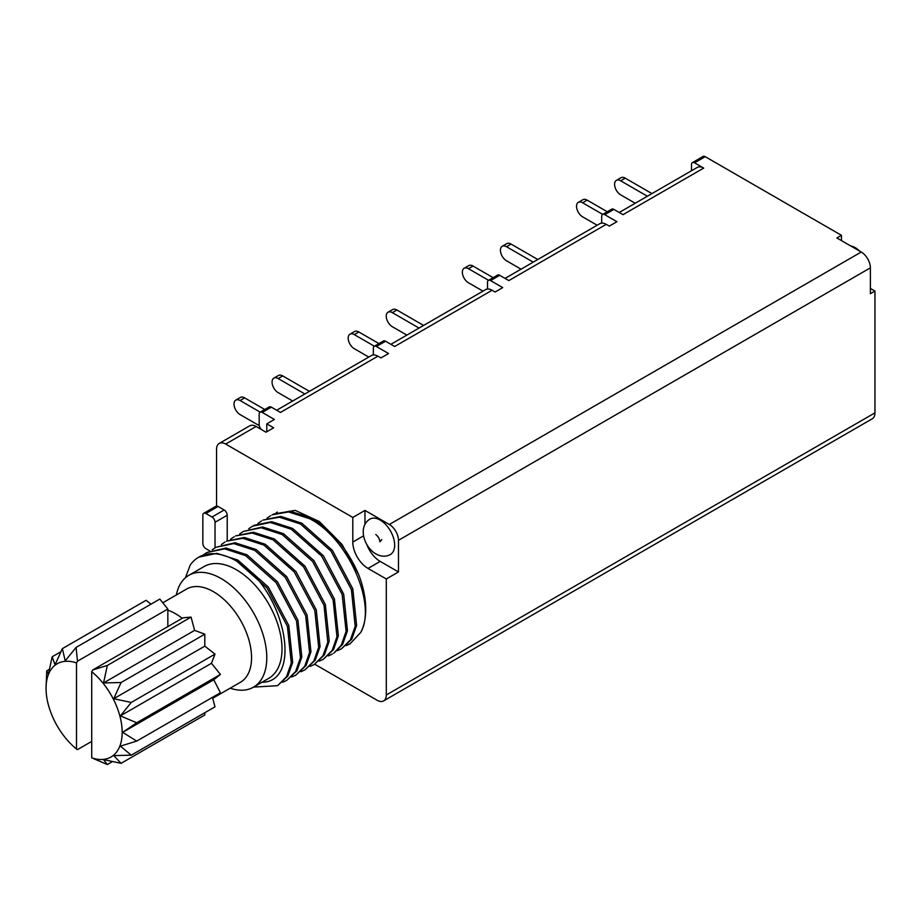 <?xml version="1.0" encoding="UTF-8"?>
<svg xmlns="http://www.w3.org/2000/svg" width="921" height="921" viewBox="0 0 921 921"><rect width="100%" height="100%" fill="white"/><g stroke="black" fill="none" stroke-linecap="round" stroke-linejoin="round"><path stroke-width="1.38" d="M49.32 669.371L46.741 670.856L48.364 674.299L52.163 656.777L55.018 664.824L62.363 648.637L65.207 660.841L76.098 647.405L77.479 661.197L76.501 662.924L76.501 749.038L77.479 749.625L91.72 741.405M46.05 688.137L46.741 670.856M167.841 626.602L167.841 609.023L159.828 599.064L76.098 647.405M151.021 604.141L146.094 600.296L62.363 648.637M77.479 661.197L167.841 609.023M76.501 749.038A53.821 31.072 60 0 1 46.05 688.401A53.821 31.072 60 0 1 76.501 662.924M60.89 651.746L52.163 656.777M167.841 610.186A53.821 31.072 60 0 1 175.451 613.697A53.821 31.072 60 0 1 182.22 618.302M212.716 698.268L240.416 682.277A53.821 31.072 -120 0 0 248.67 639.151A53.821 31.072 -120 0 0 213.499 591.719A53.821 31.072 -120 0 0 186.595 589.049L162.81 602.783M91.72 757.822L91.72 671.708A53.821 31.072 60 0 1 122.171 732.345A53.821 31.072 60 0 1 91.72 757.822L107.343 764.545L103.532 759.606L121.077 763.325L204.807 714.984L204.807 712.727M121.077 763.325L113.732 755.611L131.266 755.174L214.996 706.844L212.463 697.358M131.266 755.174L120.386 746.148L136.699 741.106L220.418 692.765L213.764 679.767L220.418 674.448L211.462 663.293L214.996 654.106L204.807 646.139L204.807 634.189L194.607 630.378L191.061 617.105L183.06 617.818L92.699 669.981L91.72 671.708M136.699 741.106L122.689 732.345L136.699 722.789L120.386 715.87L131.266 702.447L113.732 698.728L121.077 682.53L103.532 682.956L107.343 665.446L92.699 669.981M191.061 617.105L107.343 665.446M194.607 630.378L103.532 682.956M204.807 634.189L121.077 682.53M204.807 646.139L113.732 698.728M214.996 654.106L131.266 702.447M211.462 663.293L120.386 715.87M220.418 674.448L136.699 722.789M213.764 679.767L122.689 732.345M112.42 761.609L107.343 764.545M176.36 594.966A64.585 37.289 60 0 1 188.828 575.337A64.585 37.289 60 0 1 221.121 578.538A64.585 37.289 60 0 1 263.314 635.455A64.585 37.289 60 0 1 253.413 687.204A64.585 37.289 60 0 1 230.181 688.183M253.413 687.204L268.633 678.42A64.585 37.289 -120 0 0 278.533 626.66A64.585 37.289 -120 0 0 236.34 569.742A64.585 37.289 -120 0 0 204.048 566.553L188.828 575.337M185.443 577.743L190.198 565.08A75.349 43.506 60 0 1 198.66 557.228A75.349 43.506 60 0 1 231.781 558.552C284.002 583.304 305.116 682.91 261.334 682.3M198.855 557.113L216.896 553.325L237.86 560.083L268.31 587.034L288.791 625.486L292.682 662.314L287.847 676.002L277.566 685.685L286.466 676.797L291.301 663.051L287.41 626.315L267.009 587.955L236.467 560.889L231.781 558.552M253.563 687.112L277.566 685.685M291.738 677.004L295.837 675.139L304.724 666.251L309.571 652.517L305.68 615.758L285.268 577.398L254.737 550.344L233.773 543.574L215.917 547.27L212.244 549.814M282.609 682.277L286.707 680.412L295.595 671.524L300.442 657.767L296.539 621.019L276.127 582.659L245.596 555.616L224.632 548.847L206.788 552.531L203.104 555.087M206.788 552.531L226.002 548.041L247.001 554.81L277.44 581.761L297.932 620.213L301.823 657.041L296.976 670.73L286.707 680.412M314.096 664.594L324.388 654.889L329.223 641.154L325.355 604.544L304.966 566.139L274.389 538.992L253.413 532.223L235.557 535.918L252.009 533.029L273.007 539.798L303.562 566.864L323.996 605.35L327.795 642.179L322.96 655.775L314.096 664.594L309.997 666.459M295.837 675.139L306.106 665.469L310.953 651.734L307.084 614.986L286.661 576.604L256.13 549.538L235.039 542.768L215.917 547.27M304.978 669.855L315.189 660.253L320.071 646.6L316.26 609.875L295.894 571.469L265.26 544.265L244.284 537.496L226.428 541.191L242.776 538.29L263.867 545.071L294.294 571.987L314.798 610.462L318.689 647.313L313.854 661.002L304.978 669.855L300.868 671.731M230.503 539.269L234.199 536.713M239.644 533.996L243.34 531.44L261.138 527.756L282.137 534.514L312.645 561.522L333.114 600.008L336.971 636.722L332.147 650.422L323.236 659.321L319.15 661.186M323.236 659.321L333.54 649.593L338.375 635.778L334.404 598.949L313.923 560.59L283.53 533.708L262.543 526.962L243.34 531.44M341.507 648.775L351.753 639.128L356.611 625.451L352.778 588.784L332.377 550.321L301.8 523.174L280.801 516.405L262.969 520.1L279.397 517.211L300.407 523.968L330.984 551.069L351.408 589.59L355.195 626.349L350.371 639.945L341.507 648.775L337.397 650.64M346.296 645.575L350.038 643.814L360.71 632.474C377.08 604.429 347.977 537.945 309.548 518.684L288.561 511.938L272.098 514.827L289.942 511.132L310.93 517.89C331.548 529.989 347.436 548.824 358.591 574.416L342.013 544.426L319.334 521.539L295.227 510.384L273.595 514.022M248.762 528.723L252.446 526.179L270.314 522.472L291.266 529.241L321.648 556.111L342.163 594.517L346.112 631.392L341.277 645.149L333.759 653.242L342.612 644.412L347.47 630.758L343.683 594.114L323.329 555.685L292.659 528.447L271.672 521.677L253.839 525.373M332.389 654.037L328.267 655.913M257.903 523.45L261.599 520.895M270.739 515.61L267.044 518.178M360.71 632.474A75.349 43.506 -120 0 0 358.603 574.416M227.211 540.765L227.211 515.253A4.306 2.487 -120 0 0 224.16 509.981L218.07 506.469A4.306 2.487 -120 0 0 216.55 506.055L216.55 449.333A12.917 7.46 60 0 1 219.221 443.427A12.917 7.46 60 0 1 225.68 444.06L352.801 517.452L352.801 542.066A21.528 12.434 -120 0 0 368.02 568.43L386.29 578.975L398.471 571.941L398.471 540.305A12.917 7.46 60 0 0 389.33 524.486L364.969 510.418L364.969 524.337M386.29 694.987L874.95 412.861A12.917 7.46 -120 0 1 872.279 418.779L383.608 700.904A12.917 7.46 60 0 0 386.29 694.987L386.29 578.975M383.608 700.904A12.917 7.46 60 0 1 377.15 700.271L314.729 664.225M352.801 517.452L364.969 510.418M601.689 223.112L601.689 216.423A4.306 2.487 60 0 1 602.587 214.455A4.306 2.487 60 0 1 604.74 214.674L616.92 221.708L609.311 226.094L606.26 224.344A12.917 7.46 -120 0 0 599.801 223.699L505.053 278.407M691.51 170.753L691.51 164.571A4.306 2.487 60 0 1 692.408 162.603A4.306 2.487 60 0 1 694.561 162.821L703.69 168.094L623.01 214.674L613.87 209.401A4.306 2.487 -120 0 0 611.717 209.182L602.587 214.455M874.95 412.861L874.95 291.059L870.38 293.695L870.38 267.85A12.917 7.46 -120 0 0 861.25 252.02L836.89 237.963L841.46 235.327L705.21 156.662A4.306 2.487 -120 0 0 703.057 156.455L692.408 162.603M219.221 443.427L249.672 425.847A12.917 7.46 -120 0 1 256.13 426.481L266.019 432.202L273.641 427.805L266.791 423.844L274.4 419.458L262.22 412.424A4.306 2.487 60 0 0 260.067 412.205L269.197 406.932A4.306 2.487 -120 0 1 271.35 407.151L280.491 412.424L377.909 356.174A12.917 7.46 -120 0 0 371.451 355.529L276.703 410.236M373.35 354.953L373.35 348.265A4.306 2.487 60 0 1 374.237 346.296A4.306 2.487 60 0 1 376.39 346.503L388.57 353.537L380.96 357.935L377.909 356.174M487.52 289.033L487.52 282.344A4.306 2.487 60 0 1 488.418 280.375A4.306 2.487 60 0 1 490.571 280.594L502.739 287.617L495.13 292.015L492.09 290.253L394.66 346.503L385.531 341.231A4.306 2.487 -120 0 0 383.378 341.023L374.237 346.296M606.26 224.344L508.829 280.594L499.7 275.31A4.306 2.487 -120 0 0 497.547 275.103L488.418 280.375M703.69 168.094A12.917 7.46 -120 0 0 697.232 167.449L619.223 212.486M870.38 288.423L874.95 291.059M841.46 240.6L841.46 235.327M366.846 544.564A21.528 12.434 60 0 0 380.2 561.396L398.471 571.941M380.2 520.089A20.458 11.812 -120 0 0 369.977 519.076C357.544 526.455 363.91 547.097 375.895 553.912C381.041 556.756 385.887 556.952 390.423 554.5A20.458 11.812 -120 0 0 393.555 538.106A20.458 11.812 -120 0 0 380.2 520.089M379.049 538.394A3.235 1.865 60 0 1 378.232 536.978M859.535 251.03A18.305 10.568 -120 0 0 855.16 247.634A18.305 10.568 -120 0 0 850.785 245.988M647.382 196.231L620.673 180.804A8.611 4.973 60 0 0 616.368 180.378A8.611 4.973 60 0 0 615.055 187.285A8.611 4.973 60 0 0 620.673 194.872L635.202 203.253M651.953 193.594L625.244 178.167A8.611 4.973 -120 0 0 620.938 177.741L616.368 180.378M607.284 211.749L587.184 200.145A8.611 4.973 -120 0 0 582.878 199.719L578.307 202.355A8.611 4.973 60 0 1 582.613 202.781L602.714 214.386M578.307 202.355A8.611 4.973 60 0 0 576.995 209.251A8.611 4.973 60 0 0 582.613 216.838L597.153 225.231M492.09 290.253A12.917 7.46 -120 0 0 485.632 289.62L390.872 344.327M262.186 429.98A4.306 2.487 60 0 1 259.169 424.731L259.169 414.185A4.306 2.487 60 0 1 260.067 412.205M266.791 423.844L266.791 431.765M209.758 550.885L205.89 548.651A4.306 2.487 60 0 1 202.85 543.378L202.85 515.253A4.306 2.487 60 0 1 203.737 513.285A4.306 2.487 60 0 1 205.89 513.504L211.98 517.015A4.306 2.487 60 0 1 215.03 522.288L215.03 547.799M264.764 409.5L244.664 397.895L240.093 400.531A8.611 4.973 60 0 0 235.788 400.105A8.611 4.973 60 0 0 234.475 407.001A8.611 4.973 60 0 0 240.093 414.588L259.273 425.663M244.664 397.895A8.611 4.973 -120 0 0 240.358 397.469L235.788 400.105M240.093 400.531L260.194 412.136M304.863 393.981L278.154 378.554A8.611 4.973 60 0 0 273.848 378.128A8.611 4.973 60 0 0 272.524 385.036A8.611 4.973 60 0 0 278.154 392.622L292.682 401.015M309.433 391.344L282.724 375.918A8.611 4.973 -120 0 0 278.418 375.492L273.848 378.128M419.043 328.06L392.323 312.645A8.611 4.973 60 0 0 388.017 312.219A8.611 4.973 60 0 0 386.705 319.115A8.611 4.973 60 0 0 392.323 326.702L406.863 335.094M423.602 325.424L396.893 310.009A8.611 4.973 -120 0 0 392.588 309.583L388.017 312.219M378.934 343.579L358.833 331.974A8.611 4.973 -120 0 0 354.527 331.548L349.968 334.185A8.611 4.973 60 0 1 354.274 334.611L374.375 346.215M349.968 334.185A8.611 4.973 60 0 0 348.645 341.092A8.611 4.973 60 0 0 354.274 348.679L368.803 357.072M533.213 262.14L506.504 246.724A8.611 4.973 60 0 0 502.198 246.298A8.611 4.973 60 0 0 500.874 253.194A8.611 4.973 60 0 0 506.504 260.781L521.033 269.174M537.783 259.503L511.074 244.088A8.611 4.973 -120 0 0 506.769 243.662L502.198 246.298M493.115 277.658L473.014 266.054A8.611 4.973 -120 0 0 468.708 265.628L464.138 268.264A8.611 4.973 60 0 1 468.444 268.69L488.544 280.295M464.138 268.264A8.611 4.973 60 0 0 462.814 275.172A8.611 4.973 60 0 0 468.444 282.759L482.972 291.151M350.429 643.572L346.572 645.345M276.185 512.893L277.256 512.064M221.374 544.541L225.046 541.997M352.801 542.066L363.576 535.838M613.87 209.401L604.74 214.674M705.21 156.662L694.561 162.821M389.33 524.486L861.25 252.02M256.13 426.481L225.68 444.06M271.35 407.151L262.22 412.424M385.531 341.231L376.39 346.503M499.7 275.31L490.571 280.594M870.38 267.85L398.471 540.305M380.2 561.396L368.02 568.43M625.244 178.167L620.673 180.804M587.184 200.145L582.613 202.781M218.07 506.469L205.89 513.504M211.98 517.015L224.16 509.981M227.211 515.253L215.03 522.288M282.724 375.918L278.154 378.554M396.893 310.009L392.323 312.645M358.833 331.974L354.274 334.611M511.074 244.088L506.504 246.724M473.014 266.054L468.444 268.69M381.812 539.579L379.947 541.801C379.464 538.843 378.117 536.436 375.895 534.583L375.78 534.514M216.55 505.894L203.737 513.285"/></g></svg>
